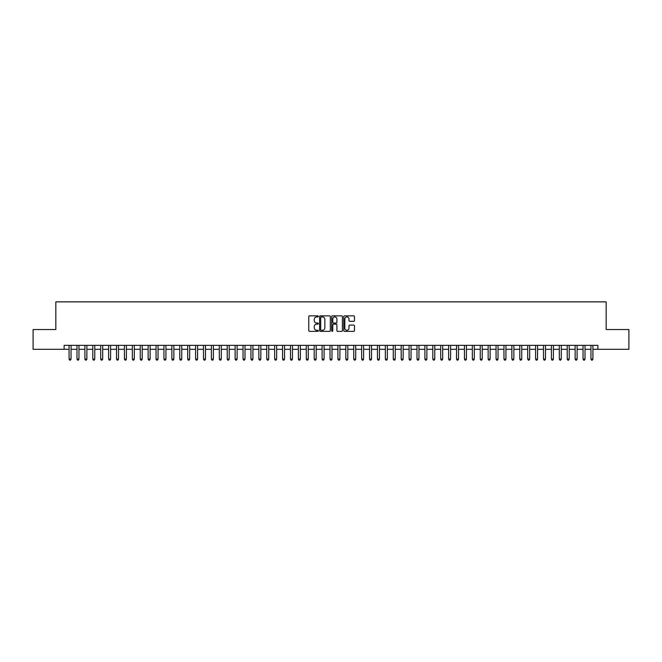 <?xml version="1.0" encoding="UTF-8"?>
<svg xmlns="http://www.w3.org/2000/svg" width="662" height="662" viewBox="0 0 662 662"><rect width="100%" height="100%" fill="white"/><g stroke="black" fill="none" stroke-linecap="round" stroke-linejoin="round"><path stroke-width="0.99" d="M318.348 316.386A0.546 0.546 0 0 0 317.81 315.848L309.559 315.848A0.778 0.778 0 0 0 308.782 316.618L308.782 330.595A0.778 0.778 0 0 0 309.559 331.364L317.81 331.364A0.546 0.546 0 0 0 318.348 330.826A0.546 0.546 0 0 0 317.81 330.28L316.742 330.28A2.482 2.482 0 0 1 314.251 327.798L314.251 326.631A2.482 2.482 0 0 1 316.742 324.148L317.81 324.148A0.546 0.546 0 0 0 318.348 323.61A0.546 0.546 0 0 0 317.81 323.064L316.742 323.064A2.482 2.482 0 0 1 314.251 320.582L314.251 319.415A2.482 2.482 0 0 1 316.742 316.933L317.81 316.933A0.546 0.546 0 0 0 318.348 316.386M353.682 321.318A0.778 0.778 0 0 0 354.46 320.54L354.46 316.618A0.778 0.778 0 0 0 353.682 315.848L344.521 315.848A0.778 0.778 0 0 0 343.752 316.618L343.752 330.595A0.778 0.778 0 0 0 344.521 331.364L353.682 331.364A0.778 0.778 0 0 0 354.46 330.595L354.46 325.861A0.778 0.778 0 0 0 353.682 325.083L349.759 325.083A0.778 0.778 0 0 0 348.99 325.861L348.99 328.203A2.077 2.077 0 0 1 346.913 330.28A2.077 2.077 0 0 1 344.836 328.203L344.836 319.01A2.077 2.077 0 0 1 346.913 316.933A2.077 2.077 0 0 1 348.99 319.01L348.99 320.54A0.778 0.778 0 0 0 349.759 321.318L353.682 321.318M64.131 349.304L33.1 349.304L33.1 329.535L55.831 329.535L55.831 301.864L606.169 301.864L606.169 329.535L628.9 329.535L628.9 349.304L597.869 349.304L597.869 345.349L64.131 345.349L64.131 349.304L69.08 349.304M330.321 316.618A0.778 0.778 0 0 0 329.544 315.848L320.383 315.848A0.778 0.778 0 0 0 319.614 316.618L319.614 330.595A0.778 0.778 0 0 0 320.383 331.364L329.544 331.364A0.778 0.778 0 0 0 330.321 330.595L330.321 316.618M332.456 315.848L341.617 315.848A0.778 0.778 0 0 1 342.386 316.618L342.386 330.595A0.778 0.778 0 0 1 341.617 331.364L337.694 331.364A0.778 0.778 0 0 1 336.917 330.595L336.917 324.926A0.778 0.778 0 0 0 336.139 324.148L333.54 324.148A0.778 0.778 0 0 0 332.763 324.926L332.763 330.826A0.546 0.546 0 0 1 332.225 331.364A0.546 0.546 0 0 1 331.679 330.826L331.679 316.618A0.778 0.778 0 0 1 332.456 315.848M71.057 349.304L76.982 349.304M78.96 349.304L84.893 349.304M86.871 349.304L92.796 349.304M94.774 349.304L100.707 349.304M102.684 349.304L108.609 349.304M110.587 349.304L116.52 349.304M118.498 349.304L124.423 349.304M126.401 349.304L132.334 349.304M134.312 349.304L140.245 349.304M142.214 349.304L148.147 349.304M150.125 349.304L156.058 349.304M158.036 349.304L163.961 349.304M165.939 349.304L171.872 349.304M173.849 349.304L179.774 349.304M181.752 349.304L187.685 349.304M189.663 349.304L195.588 349.304M197.566 349.304L203.499 349.304M205.477 349.304L211.401 349.304M213.379 349.304L219.312 349.304M221.29 349.304L227.223 349.304M229.193 349.304L235.126 349.304M237.104 349.304L243.037 349.304M245.006 349.304L250.939 349.304M252.917 349.304L258.85 349.304M260.828 349.304L266.753 349.304M268.731 349.304L274.664 349.304M276.642 349.304L282.566 349.304M284.544 349.304L290.477 349.304M292.455 349.304L298.38 349.304M300.358 349.304L306.291 349.304M308.269 349.304L314.193 349.304M316.171 349.304L322.104 349.304M324.082 349.304L330.015 349.304M331.985 349.304L337.918 349.304M339.896 349.304L345.829 349.304M347.807 349.304L353.731 349.304M355.709 349.304L361.642 349.304M363.62 349.304L369.545 349.304M371.523 349.304L377.456 349.304M379.434 349.304L385.358 349.304M387.336 349.304L393.269 349.304M395.247 349.304L401.172 349.304M403.15 349.304L409.083 349.304M411.061 349.304L416.994 349.304M418.963 349.304L424.896 349.304M426.874 349.304L432.807 349.304M434.777 349.304L440.71 349.304M442.688 349.304L448.621 349.304M450.599 349.304L456.523 349.304M458.501 349.304L464.434 349.304M466.412 349.304L472.337 349.304M474.315 349.304L480.248 349.304M482.226 349.304L488.151 349.304M490.128 349.304L496.061 349.304M498.039 349.304L503.964 349.304M505.942 349.304L511.875 349.304M513.853 349.304L519.786 349.304M521.755 349.304L527.688 349.304M529.666 349.304L535.599 349.304M537.577 349.304L543.502 349.304M545.48 349.304L551.413 349.304M553.391 349.304L559.316 349.304M561.293 349.304L567.226 349.304M569.204 349.304L575.129 349.304M577.107 349.304L583.04 349.304M585.018 349.304L590.943 349.304M592.92 349.304L597.869 349.304M321.244 316.933A0.546 0.546 0 0 0 320.698 317.479L320.698 329.742A0.546 0.546 0 0 0 321.244 330.28L322.369 330.28A2.482 2.482 0 0 0 324.852 327.798L324.852 319.415A2.482 2.482 0 0 0 322.369 316.933L321.244 316.933M336.917 319.051A2.077 2.077 0 0 0 334.84 316.974A2.077 2.077 0 0 0 332.763 319.051L332.763 322.286A0.778 0.778 0 0 0 333.54 323.064L336.139 323.064A0.778 0.778 0 0 0 336.917 322.286L336.917 319.051M71.057 345.349L71.057 359.11L69.08 359.11L69.08 345.349M71.057 359.11L70.462 360.136L69.667 360.136L69.08 359.11M78.96 345.349L78.96 359.11L76.982 359.11L76.982 345.349M78.96 359.11L78.364 360.136L77.578 360.136L76.982 359.11M86.871 345.349L86.871 359.11L84.893 359.11L84.893 345.349M86.871 359.11L86.275 360.136L85.481 360.136L84.893 359.11M94.774 345.349L94.774 359.11L92.796 359.11L92.796 345.349M94.774 359.11L94.186 360.136L93.392 360.136L92.796 359.11M102.684 345.349L102.684 359.11L100.707 359.11L100.707 345.349M102.684 359.11L102.089 360.136L101.303 360.136L100.707 359.11M110.587 345.349L110.587 359.11L108.609 359.11L108.609 345.349M110.587 359.11L110 360.136L109.205 360.136L108.609 359.11M118.498 345.349L118.498 359.11L116.52 359.11L116.52 345.349M118.498 359.11L117.902 360.136L117.116 360.136L116.52 359.11M126.401 345.349L126.401 359.11L124.423 359.11L124.423 345.349M126.401 359.11L125.813 360.136L125.019 360.136L124.423 359.11M134.312 345.349L134.312 359.11L132.334 359.11L132.334 345.349M134.312 359.11L133.716 360.136L132.93 360.136L132.334 359.11M142.214 345.349L142.214 359.11L140.245 359.11L140.245 345.349M142.214 359.11L141.627 360.136L140.832 360.136L140.245 359.11M150.125 345.349L150.125 359.11L148.147 359.11L148.147 345.349M150.125 359.11L149.529 360.136L148.743 360.136L148.147 359.11M158.036 345.349L158.036 359.11L156.058 359.11L156.058 345.349M158.036 359.11L157.44 360.136L156.646 360.136L156.058 359.11M165.939 345.349L165.939 359.11L163.961 359.11L163.961 345.349M165.939 359.11L165.343 360.136L164.557 360.136L163.961 359.11M173.849 345.349L173.849 359.11L171.872 359.11L171.872 345.349M173.849 359.11L173.254 360.136L172.459 360.136L171.872 359.11M181.752 345.349L181.752 359.11L179.774 359.11L179.774 345.349M181.752 359.11L181.165 360.136L180.37 360.136L179.774 359.11M189.663 345.349L189.663 359.11L187.685 359.11L187.685 345.349M189.663 359.11L189.067 360.136L188.273 360.136L187.685 359.11M197.566 345.349L197.566 359.11L195.588 359.11L195.588 345.349M197.566 359.11L196.978 360.136L196.184 360.136L195.588 359.11M205.477 345.349L205.477 359.11L203.499 359.11L203.499 345.349M205.477 359.11L204.881 360.136L204.095 360.136L203.499 359.11M213.379 345.349L213.379 359.11L211.401 359.11L211.401 345.349M213.379 359.11L212.792 360.136L211.997 360.136L211.401 359.11M221.29 345.349L221.29 359.11L219.312 359.11L219.312 345.349M221.29 359.11L220.694 360.136L219.908 360.136L219.312 359.11M229.193 345.349L229.193 359.11L227.223 359.11L227.223 345.349M229.193 359.11L228.605 360.136L227.811 360.136L227.223 359.11M237.104 345.349L237.104 359.11L235.126 359.11L235.126 345.349M237.104 359.11L236.508 360.136L235.722 360.136L235.126 359.11M245.006 345.349L245.006 359.11L243.037 359.11L243.037 345.349M245.006 359.11L244.419 360.136L243.624 360.136L243.037 359.11M252.917 345.349L252.917 359.11L250.939 359.11L250.939 345.349M252.917 359.11L252.321 360.136L251.535 360.136L250.939 359.11M260.828 345.349L260.828 359.11L258.85 359.11L258.85 345.349M260.828 359.11L260.232 360.136L259.438 360.136L258.85 359.11M268.731 345.349L268.731 359.11L266.753 359.11L266.753 345.349M268.731 359.11L268.135 360.136L267.349 360.136L266.753 359.11M276.642 345.349L276.642 359.11L274.664 359.11L274.664 345.349M276.642 359.11L276.046 360.136L275.251 360.136L274.664 359.11M284.544 345.349L284.544 359.11L282.566 359.11L282.566 345.349M284.544 359.11L283.957 360.136L283.162 360.136L282.566 359.11M292.455 345.349L292.455 359.11L290.477 359.11L290.477 345.349M292.455 359.11L291.859 360.136L291.073 360.136L290.477 359.11M300.358 345.349L300.358 359.11L298.38 359.11L298.38 345.349M300.358 359.11L299.77 360.136L298.976 360.136L298.38 359.11M308.269 345.349L308.269 359.11L306.291 359.11L306.291 345.349M308.269 359.11L307.673 360.136L306.887 360.136L306.291 359.11M316.171 345.349L316.171 359.11L314.193 359.11L314.193 345.349M316.171 359.11L315.584 360.136L314.789 360.136L314.193 359.11M324.082 345.349L324.082 359.11L322.104 359.11L322.104 345.349M324.082 359.11L323.486 360.136L322.7 360.136L322.104 359.11M331.985 345.349L331.985 359.11L330.015 359.11L330.015 345.349M331.985 359.11L331.397 360.136L330.603 360.136L330.015 359.11M339.896 345.349L339.896 359.11L337.918 359.11L337.918 345.349M339.896 359.11L339.3 360.136L338.514 360.136L337.918 359.11M347.807 345.349L347.807 359.11L345.829 359.11L345.829 345.349M347.807 359.11L347.211 360.136L346.416 360.136L345.829 359.11M355.709 345.349L355.709 359.11L353.731 359.11L353.731 345.349M355.709 359.11L355.113 360.136L354.327 360.136L353.731 359.11M363.62 345.349L363.62 359.11L361.642 359.11L361.642 345.349M363.62 359.11L363.024 360.136L362.23 360.136L361.642 359.11M371.523 345.349L371.523 359.11L369.545 359.11L369.545 345.349M371.523 359.11L370.927 360.136L370.141 360.136L369.545 359.11M379.434 345.349L379.434 359.11L377.456 359.11L377.456 345.349M379.434 359.11L378.838 360.136L378.043 360.136L377.456 359.11M387.336 345.349L387.336 359.11L385.358 359.11L385.358 345.349M387.336 359.11L386.749 360.136L385.954 360.136L385.358 359.11M395.247 345.349L395.247 359.11L393.269 359.11L393.269 345.349M395.247 359.11L394.651 360.136L393.865 360.136L393.269 359.11M403.15 345.349L403.15 359.11L401.172 359.11L401.172 345.349M403.15 359.11L402.562 360.136L401.768 360.136L401.172 359.11M411.061 345.349L411.061 359.11L409.083 359.11L409.083 345.349M411.061 359.11L410.465 360.136L409.679 360.136L409.083 359.11M418.963 345.349L418.963 359.11L416.994 359.11L416.994 345.349M418.963 359.11L418.376 360.136L417.581 360.136L416.994 359.11M426.874 345.349L426.874 359.11L424.896 359.11L424.896 345.349M426.874 359.11L426.278 360.136L425.492 360.136L424.896 359.11M434.777 345.349L434.777 359.11L432.807 359.11L432.807 345.349M434.777 359.11L434.189 360.136L433.395 360.136L432.807 359.11M442.688 345.349L442.688 359.11L440.71 359.11L440.71 345.349M442.688 359.11L442.092 360.136L441.306 360.136L440.71 359.11M450.599 345.349L450.599 359.11L448.621 359.11L448.621 345.349M450.599 359.11L450.003 360.136L449.208 360.136L448.621 359.11M458.501 345.349L458.501 359.11L456.523 359.11L456.523 345.349M458.501 359.11L457.905 360.136L457.119 360.136L456.523 359.11M466.412 345.349L466.412 359.11L464.434 359.11L464.434 345.349M466.412 359.11L465.816 360.136L465.022 360.136L464.434 359.11M474.315 345.349L474.315 359.11L472.337 359.11L472.337 345.349M474.315 359.11L473.727 360.136L472.933 360.136L472.337 359.11M482.226 345.349L482.226 359.11L480.248 359.11L480.248 345.349M482.226 359.11L481.63 360.136L480.835 360.136L480.248 359.11M490.128 345.349L490.128 359.11L488.151 359.11L488.151 345.349M490.128 359.11L489.541 360.136L488.746 360.136L488.151 359.11M498.039 345.349L498.039 359.11L496.061 359.11L496.061 345.349M498.039 359.11L497.443 360.136L496.657 360.136L496.061 359.11M505.942 345.349L505.942 359.11L503.964 359.11L503.964 345.349M505.942 359.11L505.354 360.136L504.56 360.136L503.964 359.11M513.853 345.349L513.853 359.11L511.875 359.11L511.875 345.349M513.853 359.11L513.257 360.136L512.471 360.136L511.875 359.11M521.755 345.349L521.755 359.11L519.786 359.11L519.786 345.349M521.755 359.11L521.168 360.136L520.373 360.136L519.786 359.11M529.666 345.349L529.666 359.11L527.688 359.11L527.688 345.349M529.666 359.11L529.07 360.136L528.284 360.136L527.688 359.11M537.577 345.349L537.577 359.11L535.599 359.11L535.599 345.349M537.577 359.11L536.981 360.136L536.187 360.136L535.599 359.11M545.48 345.349L545.48 359.11L543.502 359.11L543.502 345.349M545.48 359.11L544.884 360.136L544.098 360.136L543.502 359.11M553.391 345.349L553.391 359.11L551.413 359.11L551.413 345.349M553.391 359.11L552.795 360.136L552 360.136L551.413 359.11M561.293 345.349L561.293 359.11L559.316 359.11L559.316 345.349M561.293 359.11L560.697 360.136L559.911 360.136L559.316 359.11M569.204 345.349L569.204 359.11L567.226 359.11L567.226 345.349M569.204 359.11L568.608 360.136L567.814 360.136L567.226 359.11M577.107 345.349L577.107 359.11L575.129 359.11L575.129 345.349M577.107 359.11L576.519 360.136L575.725 360.136L575.129 359.11M585.018 345.349L585.018 359.11L583.04 359.11L583.04 345.349M585.018 359.11L584.422 360.136L583.636 360.136L583.04 359.11M592.92 345.349L592.92 359.11L590.943 359.11L590.943 345.349M592.92 359.11L592.333 360.136L591.538 360.136L590.943 359.11"/></g></svg>
